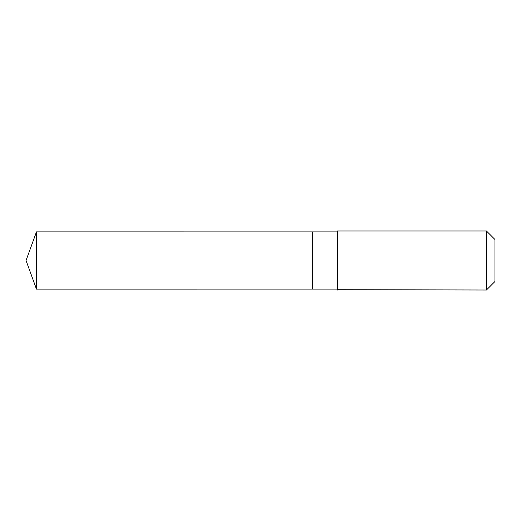 <?xml version="1.0" encoding="UTF-8"?>
<svg xmlns="http://www.w3.org/2000/svg" width="521" height="521" viewBox="0 0 521 521"><rect width="100%" height="100%" fill="white"/><g stroke="black" fill="none" stroke-linecap="round" stroke-linejoin="round"><path stroke-width="0.78" d="M312.307 289.122L312.307 231.878L36.47 231.871L36.47 289.129L312.307 289.122L312.307 231.878L337.556 231.878L337.556 289.122L36.47 289.129L26.05 260.5L36.47 289.129M337.556 289.709L486.432 290.008L486.432 230.992L337.556 230.992L337.556 289.709M486.432 230.992L494.95 239.51L494.95 281.49L486.432 290.008M26.05 260.5L36.47 231.871M337.556 289.122L337.556 290.008M337.556 231.878L337.556 230.992"/></g></svg>
